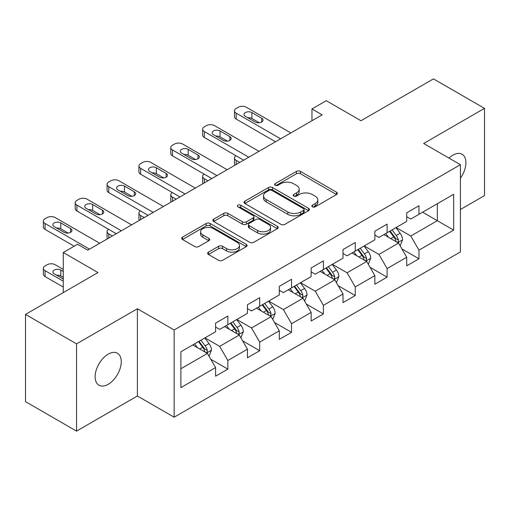 <?xml version="1.0" encoding="UTF-8"?>
<svg xmlns="http://www.w3.org/2000/svg" width="510" height="510" viewBox="0 0 510 510"><rect width="100%" height="100%" fill="white"/><g stroke="black" fill="none" stroke-linecap="round" stroke-linejoin="round"><path stroke-width="0.76" d="M312.432 206.818A1.983 1.147 0 0 0 315.237 206.818L336.53 194.527A2.837 1.638 0 0 0 337.365 193.366A2.837 1.638 0 0 0 336.53 192.213L300.46 171.385A2.837 1.638 0 0 0 296.45 171.385L275.158 183.676A1.983 1.147 0 0 0 274.571 184.486A1.983 1.147 0 0 0 275.158 185.296A1.983 1.147 0 0 0 277.963 185.296L280.717 183.708A9.072 5.234 0 0 1 293.543 183.708L296.552 185.442A9.072 5.234 0 0 1 299.204 189.146A9.072 5.234 0 0 1 296.552 192.85L293.792 194.438A1.983 1.147 0 0 0 293.212 195.247A1.983 1.147 0 0 0 293.792 196.057A1.983 1.147 0 0 0 296.597 196.057L299.357 194.469A9.072 5.234 0 0 1 312.184 194.469L315.186 196.203A9.072 5.234 0 0 1 317.845 199.907A9.072 5.234 0 0 1 315.186 203.611L312.432 205.198A1.983 1.147 0 0 0 311.852 206.008A1.983 1.147 0 0 0 312.432 206.818L312.432 205.198M108.196 384.317A18.481 10.672 120 0 0 120.264 368.035A18.481 10.672 120 0 0 117.434 353.226A18.481 10.672 120 0 0 108.196 354.138A18.481 10.672 120 0 0 96.122 370.426A18.481 10.672 120 0 0 98.953 385.235A18.481 10.672 120 0 0 108.196 384.317M460.409 178.194A18.481 10.672 120 0 0 462.092 154.237A18.481 10.672 120 0 0 452.854 155.155A18.481 10.672 120 0 0 448.953 158.087M208.462 252.15A2.837 1.638 0 0 0 207.634 253.304A2.837 1.638 0 0 0 208.462 254.464L218.586 260.304A2.837 1.638 0 0 0 222.596 260.304L246.247 246.655A2.837 1.638 0 0 0 247.076 245.495A2.837 1.638 0 0 0 246.247 244.341L210.171 223.507A2.837 1.638 0 0 0 206.161 223.507L182.51 237.163A2.837 1.638 0 0 0 181.681 238.323A2.837 1.638 0 0 0 182.51 239.477L194.737 246.534A2.837 1.638 0 0 0 198.747 246.534L208.864 240.694A2.837 1.638 0 0 0 209.699 239.534A2.837 1.638 0 0 0 208.864 238.38L202.801 234.88A7.58 4.38 0 0 1 200.583 231.782A7.58 4.38 0 0 1 205.262 227.74A7.58 4.38 0 0 1 213.524 228.69L237.277 242.403A7.58 4.38 0 0 1 239.496 245.495A7.58 4.38 0 0 1 234.817 249.537A7.58 4.38 0 0 1 226.555 248.593L222.596 246.304A2.837 1.638 0 0 0 218.586 246.304L208.462 252.15L208.462 254.464M460.409 209.495L484.5 195.585L484.5 108.356L433.455 78.884L360.972 120.73L326.26 100.693L311.967 108.942L322.173 114.839L87.777 250.168L77.565 244.271L63.272 252.526L63.272 292.606M76.545 343.88L76.545 431.116L137.394 395.989L137.394 308.754L76.545 343.88L25.5 314.415L97.984 272.563L63.272 252.526M137.394 308.754L174.146 329.97L460.409 164.698L460.409 251.934L174.146 417.206L174.146 329.97M484.5 108.356L423.657 143.482L460.409 164.698M280.914 224.323A2.837 1.638 0 0 0 284.924 224.323L308.575 210.668A2.837 1.638 0 0 0 309.404 209.508A2.837 1.638 0 0 0 308.575 208.354L272.499 187.527A2.837 1.638 0 0 0 268.49 187.527L244.845 201.176A2.837 1.638 0 0 0 244.009 202.336A2.837 1.638 0 0 0 244.845 203.49L280.914 224.323M238.718 207.251A1.983 1.147 0 0 1 240.733 207.525L240.733 205.173L277.408 226.344A2.837 1.638 0 0 1 278.237 227.505A2.837 1.638 0 0 1 277.408 228.658L253.763 242.314A2.837 1.638 0 0 1 249.753 242.314L213.677 221.487L213.677 219.172A2.837 1.638 0 0 0 212.848 220.326A2.837 1.638 0 0 0 213.677 221.487M213.677 219.172L223.801 213.327A2.837 1.638 0 0 1 227.804 213.327L242.435 221.773A2.837 1.638 0 0 0 246.445 221.773L253.158 217.897A2.837 1.638 0 0 0 253.986 216.744A2.837 1.638 0 0 0 253.158 215.583L237.928 206.792A1.983 1.147 0 0 1 237.348 205.983A1.983 1.147 0 0 1 238.572 204.924A1.983 1.147 0 0 1 240.733 205.173M76.545 431.116L25.5 401.644L25.5 314.415M210.796 359.269L227.842 369.112L227.842 360.506L247.446 349.191L247.446 357.797L259.698 350.721L259.698 342.114L279.295 330.799L279.295 339.405L291.548 332.329L291.548 323.729L311.151 312.407L311.151 321.013L323.404 313.943L323.404 305.337L343 294.021L343 302.628L355.253 295.551L355.253 286.945L374.856 275.63L374.856 284.236L387.103 277.159L387.103 268.56L406.706 257.238L406.706 265.844L418.959 258.774L418.959 250.168L453.67 230.125L453.67 194.291L437.331 203.719L437.331 220.696L453.67 230.125M227.842 369.112L215.596 376.182L215.596 367.576L180.884 387.619L180.884 351.779L215.596 331.742L215.596 323.136L227.842 316.066L227.842 324.666L247.446 313.35L247.446 304.744L259.698 297.674L259.698 306.28L279.295 294.965L279.295 286.359L291.548 279.282L291.548 287.889L311.151 276.573L311.151 267.967L323.404 260.897L323.404 269.497L343 258.181L343 249.575L355.253 242.505L355.253 251.111L374.856 239.796L374.856 231.189L387.103 224.113L387.103 232.719L406.706 221.404L406.706 212.797L418.959 205.728L418.959 214.327L453.67 194.291M224.578 326.553L239.279 335.044L219.676 346.36L204.975 337.869M215.596 327.025L219.676 329.383L227.842 324.666M219.676 346.36L227.842 360.506M239.279 335.044L247.446 349.191M256.428 308.167L271.129 316.653L251.532 327.968L236.825 319.483M247.446 308.639L251.532 310.992L259.698 306.28M251.532 327.968L259.698 342.114M271.129 316.653L279.295 330.799M288.284 289.776L302.985 298.261L283.381 309.583L268.681 301.091M279.295 290.247L283.381 292.606L291.548 287.889M283.381 309.583L291.548 323.729M302.985 298.261L311.151 312.407M320.133 271.384L334.834 279.875L315.231 291.191L300.53 282.699M311.151 271.856L315.231 274.214L323.404 269.497M315.231 291.191L323.404 305.337M334.834 279.875L343 294.021M351.983 252.998L366.69 261.483L347.087 272.799L332.386 264.314M343 253.47L347.087 255.822L355.253 251.111M347.087 272.799L355.253 286.945M366.69 261.483L374.856 275.63M383.839 234.606L398.539 243.091L378.936 254.413L364.236 245.922M374.856 235.078L378.936 237.437L387.103 232.719M378.936 254.413L387.103 268.56M398.539 243.091L406.706 257.238M422.631 212.211L437.331 220.696L410.792 236.022L396.091 227.53M406.706 216.686L410.792 219.045L418.959 214.327M410.792 236.022L418.959 250.168M137.394 395.989L174.146 417.206M311.967 108.942L311.967 120.73M180.884 368.755L207.423 353.43L192.723 344.945M207.423 353.43L215.596 367.576M401.912 248.931L418.959 258.774M370.056 267.316L387.103 277.159M338.206 285.708L355.253 295.551M306.351 304.1L323.404 313.943M274.501 322.486L291.548 332.329M242.645 340.878L259.698 350.721M313.223 207.098L315.186 205.963A9.072 5.234 0 0 0 317.845 202.266L317.845 199.907M299.204 189.146L299.204 191.505A9.072 5.234 0 0 1 296.552 195.202L294.589 196.337M336.498 194.546L300.46 173.738A2.837 1.638 0 0 0 296.45 173.738L275.948 185.576M308.537 210.687L272.499 189.879A2.837 1.638 0 0 0 268.49 189.879L244.876 203.516M303.565 210.318A1.983 1.147 0 0 0 304.145 209.508A1.983 1.147 0 0 0 303.565 208.698L271.9 190.415A1.983 1.147 0 0 0 269.095 190.415L266.188 192.098A9.072 5.234 0 0 0 263.53 195.795A9.072 5.234 0 0 0 266.188 199.499L287.831 211.994A9.072 5.234 0 0 0 300.658 211.994L303.565 210.318L303.565 212.676A1.983 1.147 0 0 0 304.145 211.867L304.145 209.508M263.53 195.795L263.53 198.154A9.072 5.234 0 0 0 266.188 201.858L266.188 199.499M303.565 212.676L300.658 214.353A9.072 5.234 0 0 1 287.831 214.353L266.188 201.858M213.715 221.506L223.801 215.685L223.801 213.327M253.986 216.744L253.986 219.102A2.837 1.638 0 0 1 253.158 220.256L246.445 224.132A2.837 1.638 0 0 1 242.435 224.132L227.804 215.685A2.837 1.638 0 0 0 223.801 215.685M240.733 207.525L277.37 228.684M257.62 230.539A7.58 4.38 0 0 0 265.882 231.489A7.58 4.38 0 0 0 270.561 227.447A7.58 4.38 0 0 0 268.343 224.349L259.972 219.517A2.837 1.638 0 0 0 255.963 219.517L249.25 223.393A2.837 1.638 0 0 0 248.421 224.553A2.837 1.638 0 0 0 249.25 225.707L257.62 230.539L257.62 232.898A7.58 4.38 0 0 0 265.882 233.848A7.58 4.38 0 0 0 270.561 229.8L270.561 227.447M248.421 224.553L248.421 226.912A2.837 1.638 0 0 0 249.25 228.066L249.25 225.707M257.62 232.898L249.25 228.066M239.496 245.495L239.496 247.854A7.58 4.38 0 0 1 234.817 251.895A7.58 4.38 0 0 1 226.555 250.945L222.596 248.663A2.837 1.638 0 0 0 218.586 248.663L208.501 254.484M200.583 231.782L200.583 234.141A7.58 4.38 0 0 0 202.801 237.239L202.801 234.88M208.826 240.714L202.801 237.239M246.209 246.674L210.171 225.866A2.837 1.638 0 0 0 206.161 225.866L182.548 239.502M400.152 245.89L402.581 239.77A7.65 4.418 -120 0 0 400.14 233.255L395.926 227.626M388.582 237.341L385.719 233.523M239.789 162.403L236.175 160.318L236.175 164.488M234.963 165.189A5.776 3.334 180 0 1 234.485 163.85L234.485 157.96A5.776 3.334 0 0 0 236.175 160.318M397.354 242.409L398.284 241.428L398.45 240.095A7.65 4.418 -120 0 0 396.257 235.492L392.043 229.87M390.131 230.973L394.804 237.214A3.895 2.25 60 0 1 395.511 238.399L398.45 240.095M389.595 231.285L393.809 236.908A7.65 4.418 60 0 1 396.002 241.51M235.977 155.722A5.776 3.334 0 0 0 234.485 157.96M280.627 138.828L236.175 113.163A5.776 3.334 -0 0 1 234.485 110.804A5.776 3.334 -0 0 1 236.175 108.445L238.215 107.266A5.776 3.334 -0 0 1 246.381 107.266L290.834 132.931M234.485 110.804L234.485 116.701A5.776 3.334 180 0 0 236.175 119.059L275.521 141.774M245.361 116.344A4.622 2.665 180 0 1 244.009 114.457A4.622 2.665 180 0 1 246.859 111.996A4.622 2.665 180 0 1 251.895 112.576L261.7 118.231A4.622 2.665 180 0 1 263.052 120.118A4.622 2.665 180 0 1 260.196 122.585A4.622 2.665 180 0 1 255.166 122.005L245.361 116.344M247.764 117.733A4.622 2.665 180 0 1 251.895 118.467L259.29 122.738M368.303 264.276L370.732 258.162A7.65 4.418 -120 0 0 368.29 251.64L364.07 246.018M356.726 255.733L353.863 251.915M207.933 180.795L204.325 178.704L204.325 182.88M203.114 183.574A5.776 3.334 180 0 1 202.629 182.242L202.629 176.352A5.776 3.334 0 0 0 204.325 178.704M365.504 260.801L366.429 259.82L366.601 258.487A7.65 4.418 -120 0 0 364.408 253.884L360.194 248.255M358.275 249.364L362.954 255.606A3.895 2.25 60 0 1 363.662 256.791L366.601 258.487M357.746 249.67L361.96 255.3A7.65 4.418 60 0 1 364.146 259.902M204.121 174.114A5.776 3.334 0 0 0 202.629 176.352M336.447 282.667L338.876 276.548A7.65 4.418 -120 0 0 336.434 270.032L332.22 264.409M324.876 274.125L322.014 270.3M176.084 199.18L172.469 197.096L172.469 201.265M171.258 201.966A5.776 3.334 180 0 1 170.78 200.634L170.78 194.737A5.776 3.334 0 0 0 172.469 197.096M333.648 279.187L334.579 278.211L334.745 276.873A7.65 4.418 -120 0 0 332.558 272.27L328.344 266.647M326.425 267.756L331.098 273.998A3.895 2.25 60 0 1 331.806 275.177L334.745 276.873M325.89 268.062L330.104 273.685A7.65 4.418 60 0 1 332.297 278.288M172.272 192.499A5.776 3.334 0 0 0 170.78 194.737M248.772 157.214L204.325 131.554A5.776 3.334 -0 0 1 202.629 129.196A5.776 3.334 -0 0 1 204.325 126.837L206.365 125.658A5.776 3.334 -0 0 1 214.531 125.658L258.984 151.323M202.629 129.196L202.629 135.086A5.776 3.334 180 0 0 204.325 137.445L243.665 160.166M213.511 134.736A4.622 2.665 180 0 1 212.16 132.849A4.622 2.665 180 0 1 215.01 130.388A4.622 2.665 180 0 1 220.046 130.962L229.844 136.623A4.622 2.665 180 0 1 231.196 138.51A4.622 2.665 180 0 1 228.346 140.97A4.622 2.665 180 0 1 223.31 140.397L213.511 134.736M215.915 136.125A4.622 2.665 180 0 1 220.046 136.858L227.441 141.13M216.922 175.606L172.469 149.94A5.776 3.334 -0 0 1 170.78 147.588A5.776 3.334 -0 0 1 172.469 145.229L174.509 144.049A5.776 3.334 -0 0 1 182.682 144.049L227.128 169.709M170.78 147.588L170.78 153.478A5.776 3.334 180 0 0 172.469 155.837L211.816 178.551M181.656 153.127A4.622 2.665 180 0 1 180.304 151.24A4.622 2.665 180 0 1 183.154 148.773A4.622 2.665 180 0 1 188.19 149.353L197.995 155.008A4.622 2.665 180 0 1 199.346 156.895A4.622 2.665 180 0 1 196.497 159.362A4.622 2.665 180 0 1 191.46 158.782L181.656 153.127M184.059 154.511A4.622 2.665 180 0 1 188.19 155.244L195.591 159.515M304.597 301.059L307.026 294.939A7.65 4.418 -120 0 0 304.585 288.424L300.371 282.795M293.02 292.51L290.158 288.692M144.228 217.572L140.62 215.488L140.62 219.657M139.409 220.358A5.776 3.334 180 0 1 138.924 219.019L138.924 213.129A5.776 3.334 0 0 0 140.62 215.488M301.799 297.579L302.723 296.597L302.895 295.264A7.65 4.418 -120 0 0 300.702 290.662L296.488 285.039M294.57 286.142L299.249 292.383A3.895 2.25 60 0 1 299.956 293.569L302.895 295.264M294.041 286.454L298.254 292.077A7.65 4.418 60 0 1 300.441 296.68M140.422 210.891A5.776 3.334 0 0 0 138.924 213.129M272.742 319.445L275.17 313.331A7.65 4.418 -120 0 0 272.729 306.81L268.515 301.187M261.171 310.902L258.309 307.084M112.378 235.964L108.764 233.873L108.764 238.049M107.559 238.744A5.776 3.334 180 0 1 107.075 237.411L107.075 231.521A5.776 3.334 0 0 0 108.764 233.873M269.943 315.97L270.874 314.989L271.039 313.656A7.65 4.418 -120 0 0 268.853 309.054L264.639 303.424M262.72 304.534L267.393 310.775A3.895 2.25 60 0 1 268.101 311.961L271.039 313.656M262.185 304.84L266.398 310.469A7.65 4.418 60 0 1 268.591 315.072M108.566 229.283A5.776 3.334 0 0 0 107.075 231.521M240.892 337.837L243.321 331.717A7.65 4.418 -120 0 0 240.879 325.201L236.665 319.579M229.315 329.294L226.453 325.469M238.094 334.356L239.024 333.381L239.19 332.042A7.65 4.418 -120 0 0 236.997 327.439L232.783 321.816M230.864 322.926L235.543 329.167A3.895 2.25 60 0 1 236.251 330.346L239.19 332.042M230.335 323.232L234.549 328.854A7.65 4.418 60 0 1 236.736 333.457M185.066 193.998L140.62 168.332A5.776 3.334 -0 0 1 138.924 165.973A5.776 3.334 -0 0 1 140.62 163.614L142.66 162.435A5.776 3.334 -0 0 1 150.826 162.435L195.279 188.101M138.924 165.973L138.924 171.87A5.776 3.334 180 0 0 140.62 174.229L179.96 196.943M149.806 171.513A4.622 2.665 180 0 1 148.455 169.626A4.622 2.665 180 0 1 151.304 167.165A4.622 2.665 180 0 1 156.34 167.745L166.139 173.4A4.622 2.665 180 0 1 167.49 175.287A4.622 2.665 180 0 1 164.641 177.754A4.622 2.665 180 0 1 159.605 177.174L149.806 171.513M152.209 172.903A4.622 2.665 180 0 1 156.34 173.636L163.735 177.907M153.217 212.383L108.764 186.724A5.776 3.334 -0 0 1 107.075 184.365A5.776 3.334 -0 0 1 108.764 182.006L110.804 180.827A5.776 3.334 -0 0 1 118.977 180.827L163.423 206.493M107.075 184.365L107.075 190.255A5.776 3.334 180 0 0 108.764 192.614L148.11 215.335M117.95 189.905A4.622 2.665 180 0 1 116.599 188.018A4.622 2.665 180 0 1 119.455 185.557A4.622 2.665 180 0 1 124.485 186.131L134.289 191.792A4.622 2.665 180 0 1 135.641 193.679A4.622 2.665 180 0 1 132.791 196.14A4.622 2.665 180 0 1 127.755 195.566L117.95 189.905M120.36 191.295A4.622 2.665 180 0 1 124.485 192.028L131.886 196.299M121.361 230.775L76.914 205.109A5.776 3.334 -0 0 1 75.219 202.757A5.776 3.334 -0 0 1 76.914 200.398L78.954 199.219A5.776 3.334 -0 0 1 87.121 199.219L131.574 224.878M75.219 202.757L75.219 208.647A5.776 3.334 180 0 0 76.914 211.006L116.261 233.72M86.101 208.297A4.622 2.665 180 0 1 84.749 206.41A4.622 2.665 180 0 1 87.599 203.943A4.622 2.665 180 0 1 92.635 204.523L102.433 210.177A4.622 2.665 180 0 1 103.791 212.064A4.622 2.665 180 0 1 100.935 214.531A4.622 2.665 180 0 1 95.899 213.951L86.101 208.297M88.504 209.68A4.622 2.665 180 0 1 92.635 210.413L100.03 214.684M209.036 356.229L211.465 350.109A7.65 4.418 -120 0 0 209.023 343.593L204.81 337.964M63.272 281.169L45.059 270.657A5.776 3.334 0 0 1 43.369 268.298A5.776 3.334 0 0 1 45.059 265.94L47.105 264.76A5.776 3.334 0 0 1 55.271 264.76L63.272 269.382M197.466 347.68L194.603 343.861M63.272 287.066L45.059 276.548A5.776 3.334 180 0 1 43.369 274.189L43.369 268.298M63.272 277.395L60.786 275.961A4.622 2.665 0 0 0 56.655 275.228M206.244 352.748L207.168 351.766L207.334 350.434A7.65 4.418 -120 0 0 205.147 345.831L200.934 340.208M199.015 341.311L203.688 347.552A3.895 2.25 60 0 1 204.402 348.738L207.334 350.434M198.479 341.623L202.693 347.246A7.65 4.418 60 0 1 204.886 351.849M63.272 271.505L60.786 270.064A4.622 2.665 0 0 0 55.749 269.49A4.622 2.665 0 0 0 52.893 271.951A4.622 2.665 0 0 0 54.251 273.838L63.272 279.046M89.511 249.167L45.059 223.501A5.776 3.334 -0 0 1 43.369 221.142A5.776 3.334 -0 0 1 45.059 218.784L47.105 217.604A5.776 3.334 -0 0 1 55.271 217.604L99.718 243.27M43.369 221.142L43.369 227.039A5.776 3.334 180 0 0 45.059 229.398L74.199 246.215M54.251 226.682A4.622 2.665 180 0 1 52.893 224.795A4.622 2.665 180 0 1 55.749 222.334A4.622 2.665 180 0 1 60.786 222.915L70.584 228.569A4.622 2.665 180 0 1 71.935 230.456A4.622 2.665 180 0 1 69.086 232.923A4.622 2.665 180 0 1 64.05 232.343L54.251 226.682M56.655 228.072A4.622 2.665 180 0 1 60.786 228.805L68.181 233.076M315.186 205.963L315.186 203.611M293.792 196.057L293.792 194.438M296.552 195.202L296.552 192.85M275.158 185.296L275.158 183.676M296.45 173.738L296.45 171.385M300.46 173.738L300.46 171.385M336.53 194.527L336.53 192.213M244.845 203.49L244.845 201.176M268.49 189.879L268.49 187.527M272.499 189.879L272.499 187.527M308.575 210.668L308.575 208.354M287.831 214.353L287.831 211.994M300.658 214.353L300.658 211.994M227.804 215.685L227.804 213.327M242.435 224.132L242.435 221.773M246.445 224.132L246.445 221.773M253.158 220.256L253.158 217.897M277.408 228.658L277.408 226.344M218.586 248.663L218.586 246.304M222.596 248.663L222.596 246.304M226.555 250.945L226.555 248.593M208.864 240.694L208.864 238.38M182.51 239.477L182.51 237.163M206.161 225.866L206.161 223.507M210.171 225.866L210.171 223.507M246.247 246.655L246.247 244.341M397.787 242.658L402.53 239.917M396.257 235.492L400.14 233.255M390.819 238.635L393.809 236.908M236.175 119.059L236.175 113.163M251.895 112.576L251.895 118.467M261.7 118.231L261.7 122.005M365.931 261.05L370.681 258.309M364.408 253.884L368.29 251.64M358.964 257.027L361.96 255.3M334.082 279.435L338.825 276.694M332.558 272.27L336.434 270.032M327.114 275.413L330.104 273.685M204.325 137.445L204.325 131.554M220.046 130.962L220.046 136.858M229.844 136.623L229.844 140.397M172.469 155.837L172.469 149.94M188.19 149.353L188.19 155.244M197.995 155.008L197.995 158.782M302.226 297.827L306.975 295.086M300.702 290.662L304.585 288.424M295.258 293.805L298.254 292.077M270.376 316.219L275.119 313.478M268.853 309.054L272.729 306.81M263.409 312.197L266.398 310.469M238.521 334.605L243.27 331.863M236.997 327.439L240.879 325.201M231.553 330.582L234.549 328.854M140.62 174.229L140.62 168.332M156.34 167.745L156.34 173.636M166.139 173.4L166.139 177.174M108.764 192.614L108.764 186.724M124.485 186.131L124.485 192.028M134.289 191.792L134.289 195.566M76.914 211.006L76.914 205.109M92.635 204.523L92.635 210.413M102.433 210.177L102.433 213.951M45.059 270.657L45.059 276.548M206.671 352.996L211.42 350.255M205.147 345.831L209.023 343.593M199.703 348.974L202.693 347.246M60.786 275.961L60.786 270.064M45.059 229.398L45.059 223.501M60.786 222.915L60.786 228.805M70.584 228.569L70.584 232.343"/></g></svg>
